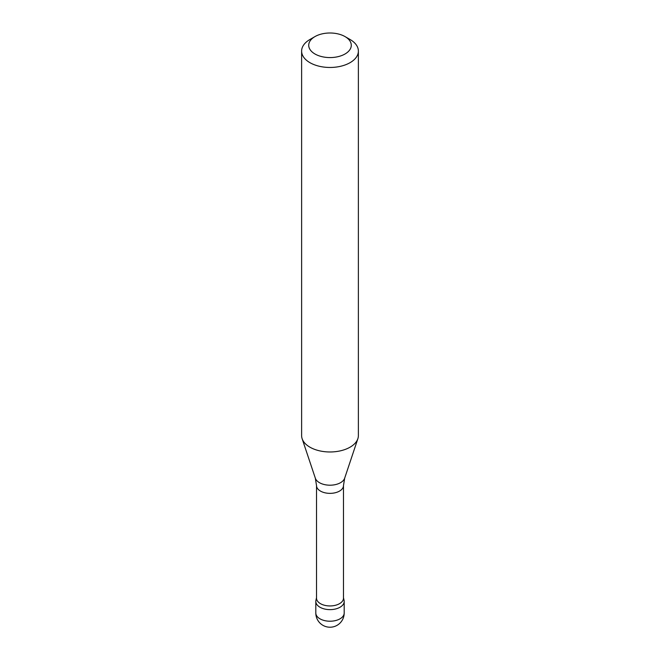 <?xml version="1.0" encoding="UTF-8"?>
<svg xmlns="http://www.w3.org/2000/svg" width="660" height="660" viewBox="0 0 660 660"><rect width="100%" height="100%" fill="white"/><g stroke="black" fill="none" stroke-linecap="round" stroke-linejoin="round"><path stroke-width="0.99" d="M350.072 39.493L345.048 36.597A21.285 12.293 180 0 1 345.048 53.98A21.285 12.293 180 0 1 314.952 53.98A21.285 12.293 180 0 1 314.952 36.597A21.285 12.293 180 0 1 345.048 36.597L350.072 39.493A28.38 16.384 180 0 1 358.38 51.084A28.38 16.384 180 0 1 330 67.468A28.38 16.384 180 0 1 301.62 51.084A28.38 16.384 180 0 1 309.928 39.493L314.952 36.597M358.38 51.084L358.38 435.592A28.38 16.384 180 0 1 357.868 438.702A28.38 16.384 180 0 1 330 451.976A28.38 16.384 180 0 1 302.132 438.702A28.38 16.384 180 0 1 301.62 435.592L301.62 51.084M343.48 598.158A13.48 7.78 180 0 1 330 605.946A13.48 7.78 180 0 1 316.519 598.158L316.519 485.57A13.48 7.78 180 0 0 330 493.358A13.48 7.78 180 0 0 343.48 485.57L343.48 598.158M343.48 597.671L344.075 600.418A14.19 8.192 180 0 1 330 609.634A14.19 8.192 180 0 1 315.925 600.418L316.519 597.671M315.81 613.024L315.81 601.441A14.19 8.192 0 0 0 330 609.634A14.19 8.192 0 0 0 344.19 601.441L344.19 613.024A14.19 8.192 180 0 1 335.428 620.598A14.19 8.192 180 0 1 319.968 618.816A14.19 8.192 180 0 1 315.81 613.024L315.81 613.024A14.19 14.19 0 0 0 322.905 625.317A14.19 14.19 0 0 0 344.19 613.024M343.48 485.57L344.66 478.211A14.933 8.621 180 0 1 330 485.199A14.933 8.621 180 0 1 315.34 478.211L316.519 485.57M344.66 478.211L357.868 438.702M315.34 478.211L302.132 438.702"/></g></svg>
